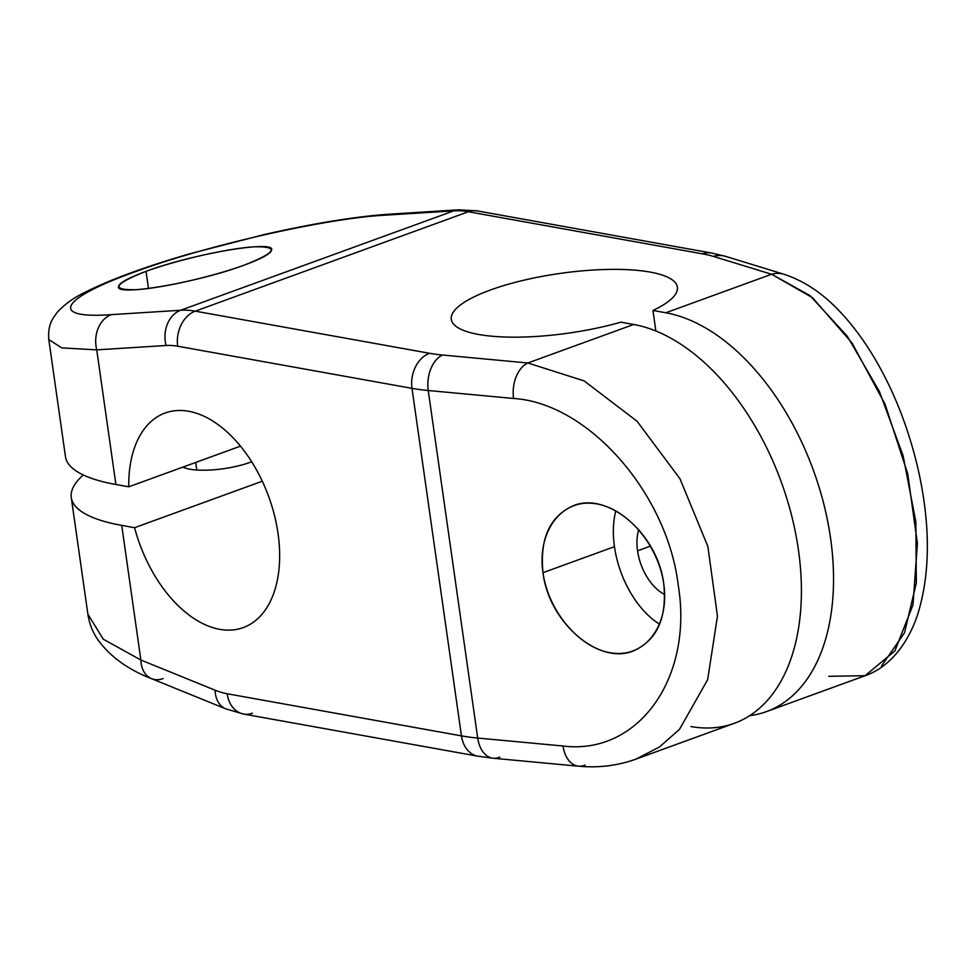 <?xml version="1.0" encoding="UTF-8"?>
<svg xmlns="http://www.w3.org/2000/svg" width="976" height="976" viewBox="0 0 976 976"><rect width="100%" height="100%" fill="white"/><g stroke="black" fill="none" stroke-linecap="round" stroke-linejoin="round"><path stroke-width="1.46" d="M115.9 484.499L128.747 486.817L240.462 446.154L128.747 486.817A114.18 68.71 70 0 1 232.142 436.845A114.18 68.71 70 0 1 257.993 618.467A114.18 68.71 70 0 1 134.566 527.699L262.288 481.217L134.566 527.699L121.719 525.393A210.523 55.571 -8.1 0 1 83.302 474.983A210.523 55.571 -8.1 0 0 71.285 497.553A210.523 55.571 -8.1 0 0 121.719 525.393L134.566 527.699A114.18 68.71 -110 0 0 243.244 627.592A114.18 68.71 -110 0 0 268.766 496.796A114.18 68.71 -110 0 0 165.139 413.007A114.18 68.71 -110 0 0 128.747 486.817L115.9 484.499L96.734 349.872A28.548 22.448 -93.6 0 1 111.362 314.638C48.458 319.176 60.122 298.571 134.261 272.097C204.972 245.842 325.362 218.38 384.483 215.22C325.362 218.38 204.972 245.842 134.261 272.097C60.122 298.571 48.458 319.176 111.362 314.638L180.645 310.27A28.548 22.448 86.4 0 0 166.03 345.504L96.734 349.872L61.793 347.883L48.8 339.55L61.793 347.883L96.734 349.872A28.548 22.448 -93.6 0 1 111.362 314.638L180.645 310.27A142.728 85.888 70 0 1 195.249 311.161L429.538 353.288A114.18 30.134 -8.1 0 0 442.543 355.02L527.857 362.987L633.668 324.471L620.821 322.165A114.18 30.134 171.9 0 1 452.108 321.897A114.18 30.134 171.9 0 1 594.848 269.937A114.18 30.134 171.9 0 1 652.956 310.466L665.803 312.771L771.613 274.256L713.432 256.42A28.548 23.997 -72.9 0 1 725.68 256.383A28.548 23.997 107.1 0 0 713.432 256.42A114.18 30.134 -8.1 0 0 702.671 253.882A28.548 21.521 -79.8 0 1 711.602 253.04A28.548 21.521 100.2 0 0 702.671 253.882L468.382 211.743A28.548 21.521 -79.8 0 1 477.313 210.914A28.548 21.521 100.2 0 0 468.382 211.743L195.249 311.161A28.548 21.521 100.2 0 0 177.705 346.224A114.18 68.71 -110 0 0 166.03 345.504L96.734 349.872L115.9 484.499A210.523 55.571 171.9 0 1 65.465 456.658L48.824 339.709C48.019 331.181 49.495 323.934 53.253 317.969L57.23 312.32C64.623 304.292 73.737 297.704 84.558 292.544C109.41 279.892 144.411 266.997 189.564 253.833L264.947 234.374C314.479 223.199 355.996 216.465 389.485 214.171A28.548 22.448 -93.6 0 0 384.483 215.22A28.548 22.448 -93.6 0 1 389.827 214.147M163.151 678.588A28.548 20.02 -67.9 0 1 151.353 678.588A28.548 20.02 -67.9 0 1 140.873 660.02L103.249 639.195L87.877 614.148L103.249 639.182L140.873 660.02L215.086 690.191A28.548 20.02 112.1 0 0 225.749 708.844A28.548 20.02 -67.9 0 1 215.086 690.191A114.18 68.71 -110 0 0 227.164 693.753L461.453 735.88L411.994 388.35L177.705 346.224A114.18 68.71 -110 0 0 166.03 345.504A28.548 22.448 -93.6 0 1 180.645 310.27L453.779 210.853L384.483 215.22L453.779 210.853A142.728 85.888 70 0 1 468.382 211.743A142.728 85.888 -110 0 0 453.779 210.853A28.548 22.448 -93.6 0 1 458.781 209.803A28.548 22.448 86.4 0 0 453.779 210.853L180.645 310.27A142.728 85.888 -110 0 1 195.249 311.161L429.538 353.288A114.18 30.134 -8.1 0 0 442.543 355.02A28.548 18.471 95.3 0 0 428.244 390.51L477.703 738.051A28.548 18.471 95.3 0 0 493.234 758.242A28.548 18.471 95.3 0 0 499.761 757.071M71.285 497.553L87.925 614.502C89.389 623.945 92.818 632.521 98.21 640.244C110.471 656.872 128.246 669.682 151.548 678.674A28.548 20.02 -67.9 0 1 140.873 660.02L121.719 525.393L140.873 660.02L215.086 690.191A114.18 68.71 -110 0 0 227.164 693.753A28.548 21.521 100.2 0 0 243.536 714.054A28.548 21.521 100.2 0 0 252.467 713.212M251.662 461.746A42.822 11.297 171.9 0 1 249.697 462.49A42.822 11.297 171.9 0 1 182.902 467.101A42.822 11.297 -8.1 0 0 249.697 462.49A42.822 11.297 -8.1 0 0 251.662 461.746M146.046 271.352C177.364 259.897 227.981 248.392 253.98 246.818C279.783 246.318 276.489 252.442 244.11 265.167C212.78 276.635 162.162 288.14 136.164 289.701C110.361 290.201 113.655 284.089 146.046 271.352L148.474 288.493L146.046 271.352C127.783 278.111 118.572 283.296 118.438 286.907C116.827 296.448 198.335 282.345 244.11 265.167C262.373 258.42 271.572 253.235 271.706 249.612C273.317 240.072 191.808 254.175 146.046 271.352M195.725 462.441L196.798 470.017L195.725 462.441M389.485 214.171L458.781 209.803L477.313 210.914L711.602 253.04L725.68 256.383L783.862 274.232A28.548 23.997 107.1 0 0 783.862 274.232A28.548 23.997 107.1 0 0 771.613 274.268L713.432 256.42A114.18 30.134 -8.1 0 0 702.671 253.882L468.382 211.743L195.249 311.161A28.548 21.521 -79.8 0 0 177.705 346.224L411.994 388.35A142.728 37.674 -8.1 0 0 428.244 390.51A142.728 37.674 171.9 0 1 411.994 388.35A28.548 21.521 -79.8 0 1 429.538 353.288A28.548 21.521 100.2 0 0 411.994 388.35L461.453 735.88A28.548 21.521 100.2 0 0 477.825 756.18A28.548 21.521 -79.8 0 1 461.453 735.88A142.728 37.674 -8.1 0 0 477.703 738.051A142.728 37.674 171.9 0 1 461.453 735.88L227.164 693.753A28.548 21.521 -79.8 0 0 243.536 714.054L225.749 708.844L151.548 678.674M638.78 529.578A42.822 25.766 -110 0 0 637.548 550.818L650.541 546.084L637.548 550.818A42.822 25.766 -110 0 0 664.656 594.494A42.822 25.766 -110 0 1 637.548 550.818A42.822 25.766 -110 0 1 638.78 529.578M690.886 726.522A210.523 126.697 -110 0 0 798.441 549.976A210.523 126.697 -110 0 0 633.668 324.471L620.821 322.165A114.18 30.134 -8.1 0 1 451.302 319.359A114.18 30.134 -8.1 0 1 560.102 273.426A114.18 30.134 -8.1 0 1 677.393 287.176A114.18 30.134 -8.1 0 1 652.956 310.466L665.803 312.771L771.613 274.256L812.557 297.753L852.036 343.003L885.049 404.162L907.717 473.738L917.403 543.4L912.975 604.949L894.858 650.968L865.102 675.697L828.831 676.319M749.69 715.664A210.523 126.697 -110 0 0 766.416 711.626A210.523 126.697 -110 0 0 823.854 504.238A210.523 126.697 -110 0 0 665.803 312.771A210.523 126.697 70 0 1 827.001 517.939A210.523 126.697 70 0 1 749.69 715.664M243.536 714.054L477.825 756.18L493.234 758.242A28.548 18.471 -84.7 0 1 477.703 738.051L563.03 746.006C638.487 755.424 693.485 677.649 678.259 585.295C667.255 493.344 588.345 403.088 513.571 398.476C588.345 403.088 667.255 493.344 678.259 585.295C693.485 677.649 638.487 755.424 563.03 746.006L477.703 738.051L428.244 390.51L513.571 398.476A28.548 18.471 95.3 0 1 527.857 362.987A28.548 18.471 95.3 0 0 513.571 398.476L428.244 390.51A28.548 18.471 -84.7 0 1 442.543 355.02L527.857 362.987L584.136 380.908L637.072 421.242L680.004 478.801L707.868 546.475L717.458 616.185L707.649 679.686L679.479 729.365L659.434 747.006L636.169 759.035L659.434 747.006L679.491 729.365L707.661 679.674L717.458 616.173L707.868 546.475L680.004 478.801L637.072 421.242L584.136 380.908L527.857 362.987L633.668 324.471A210.523 126.697 70 0 1 791.719 515.938A210.523 126.697 70 0 1 734.281 723.314L635.84 759.157M784.155 274.317A28.548 23.997 107.1 0 0 771.613 274.268L809.946 295.569L847.278 336.22L879.449 391.596L903.093 455.694L915.83 521.745L916.33 582.916L904.508 632.814L881.499 666.059M542.998 572.68C548.475 612.769 581.781 650.553 614.05 653.273C646.393 656.58 669.707 624.079 663.753 583.941C658.288 543.864 624.969 506.068 592.713 503.36C560.358 500.041 537.056 532.554 542.998 572.68C548.768 622.298 598.739 665.473 633.509 650.882C657.055 640.207 667.133 617.893 663.753 583.941C657.995 534.323 608.024 491.148 573.241 505.739C549.695 516.426 539.618 538.74 542.998 572.68L614.465 546.67L542.998 572.68M659.666 624.25A78.495 47.238 70 0 1 614.465 546.67A78.495 47.238 70 0 1 615.844 510.777A78.495 47.238 70 0 0 614.465 546.67A78.495 47.238 70 0 0 659.666 624.25M655.872 330.998L652.956 310.466L655.872 330.998M578.256 766.172A28.548 18.471 95.3 0 1 563.03 746.006A28.548 18.471 95.3 0 0 578.548 766.197A28.548 18.471 95.3 0 0 585.088 765.038M864.87 675.782L766.416 711.626M864.858 675.795C885.696 668.816 906.045 648.747 917.489 615.063C930.25 574.327 930.628 526.467 918.623 471.481C909.059 429.428 894.333 391.596 874.423 357.985C864.077 340.563 852.817 325.374 840.641 312.393C823.232 293.63 804.309 280.905 783.862 274.232M493.234 758.242L578.548 766.197C598.495 768.063 617.588 765.709 635.827 759.157"/></g></svg>
